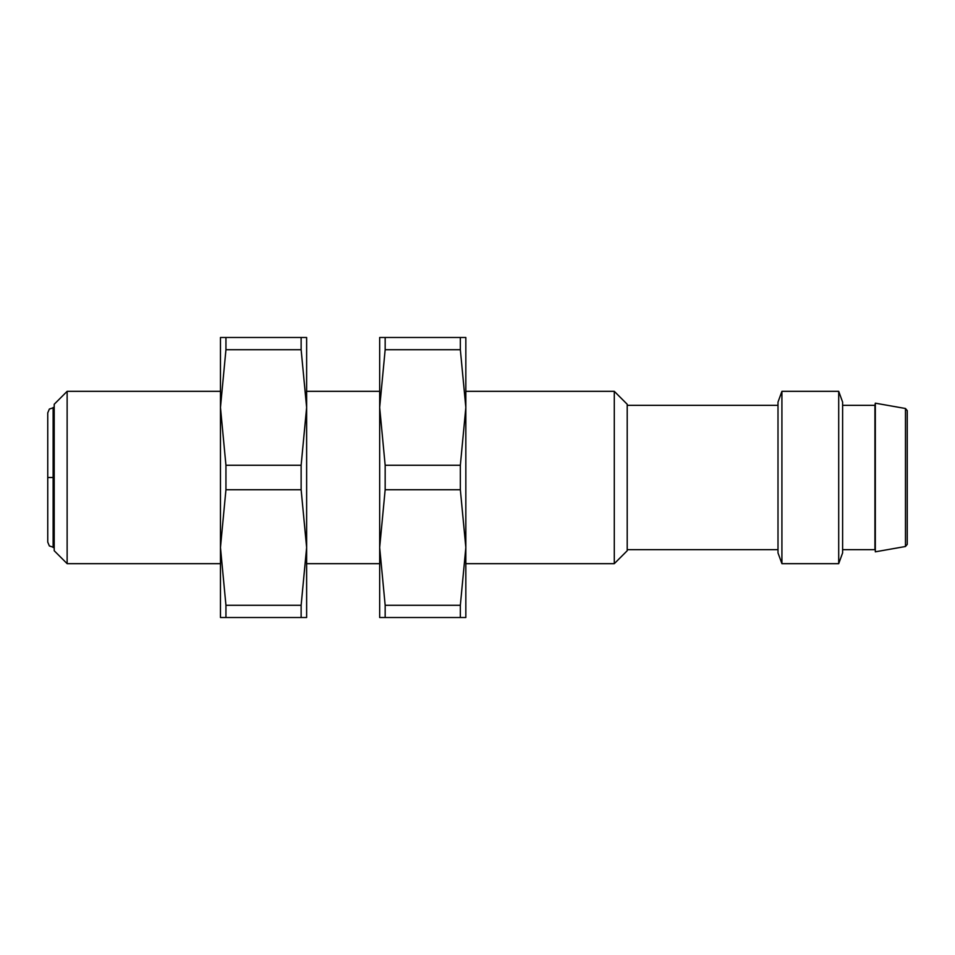 <?xml version="1.0" encoding="UTF-8"?>
<svg xmlns="http://www.w3.org/2000/svg" width="955" height="955" viewBox="0 0 955 955"><rect width="100%" height="100%" fill="white"/><g stroke="black" fill="none" stroke-linecap="round" stroke-linejoin="round"><path stroke-width="1.43" d="M220.462 617.515L225.941 617.515L225.941 605.279L220.462 547.513L220.462 617.515L306.627 617.515L306.627 337.485L301.135 337.485L306.627 337.485M220.462 337.485L225.941 337.485L225.941 349.721L225.941 337.485L220.462 337.485L220.462 407.487L225.941 349.721L301.135 349.721L301.135 337.485L301.135 349.721L306.627 407.487L301.135 465.264L225.941 465.264L220.462 407.487L220.462 547.513L225.941 489.736L225.941 465.264L225.941 489.736L301.135 489.736L306.627 547.513L301.135 605.279L301.135 617.515L301.135 605.279L225.941 605.279L225.941 617.515M301.135 465.264L301.135 489.736L301.135 465.264M306.627 617.515L301.135 617.515M301.135 337.485L225.941 337.485M220.462 563.665L67.137 563.665L54.208 550.737L54.208 404.263L67.137 391.335L67.137 563.665L67.137 391.335L220.462 391.335M905.471 408.501L905.471 546.499L905.471 408.501L907.25 410.626L905.471 408.501L875.317 403.177L875.317 551.823L875.317 403.177L905.471 408.501M842.62 549.662L874.935 549.662L874.935 405.338L842.62 405.338L874.935 405.338L875.317 403.177L875.317 551.823L905.471 546.499L907.25 544.374L907.25 410.626M838.705 391.335L838.705 563.665L838.705 391.335L842.62 402.103L838.705 391.335L781.918 391.335L781.918 563.665L781.918 391.335L838.705 391.335M778.003 402.103L781.918 391.335L778.003 402.103L778.003 552.897L781.918 563.665L838.705 563.665L842.62 552.897L842.62 402.103M379.672 617.515L385.163 617.515L385.163 605.279L379.672 547.513L379.672 617.515L465.837 617.515L465.837 337.485L460.346 337.485L465.837 337.485M379.672 337.485L385.163 337.485L385.163 349.721L385.163 337.485L379.672 337.485L379.672 407.487L385.163 349.721L460.346 349.721L460.346 337.485L460.346 349.721L465.837 407.487L460.346 465.264L385.163 465.264L379.672 407.487L379.672 547.513L385.163 489.736L385.163 465.264L385.163 489.736L460.346 489.736L465.837 547.513L460.346 605.279L460.346 617.515L460.346 605.279L385.163 605.279L385.163 617.515M460.346 465.264L460.346 489.736L460.346 465.264M465.837 617.515L460.346 617.515M460.346 337.485L385.163 337.485M53.134 477.5L53.134 547.513L53.134 477.5L54.208 477.5L53.134 477.5L53.134 407.487L53.134 477.5L47.75 477.5L47.75 542.13L47.75 412.87L47.75 477.5L53.134 477.5M47.75 542.13L49.362 545.962L54.208 547.513L54.208 404.299L54.208 407.487L49.362 409.038L47.75 412.87M465.837 563.665L614.292 563.665L627.208 550.737L627.208 404.263L614.292 391.335L614.292 563.665L614.292 391.335L465.837 391.335M627.208 549.662L778.003 549.662L778.003 405.338L627.208 405.338L778.003 405.338M306.627 391.335L379.672 391.335M306.627 563.665L379.672 563.665"/></g></svg>
